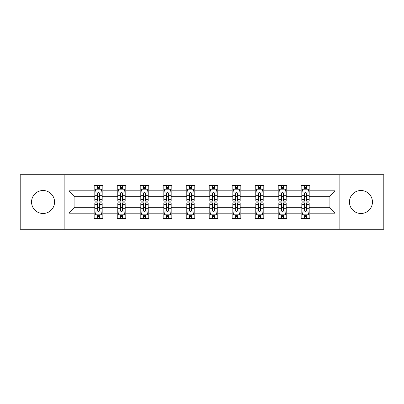 <?xml version="1.0" encoding="UTF-8"?>
<svg xmlns="http://www.w3.org/2000/svg" width="404" height="404" viewBox="0 0 404 404"><rect width="100%" height="100%" fill="white"/><g stroke="black" fill="none" stroke-linecap="round" stroke-linejoin="round"><path stroke-width="0.61" d="M360.944 190.501A11.499 11.499 0 0 0 349.445 202A11.499 11.499 0 0 0 360.944 213.499A11.499 11.499 0 0 0 372.448 202A11.499 11.499 0 0 0 360.944 190.501M43.056 190.501A11.499 11.499 0 0 0 31.552 202A11.499 11.499 0 0 0 43.056 213.499A11.499 11.499 0 0 0 54.555 202A11.499 11.499 0 0 0 43.056 190.501M339.86 229.275L383.8 229.275L383.8 174.725L339.86 174.725L339.86 229.275L64.14 229.275L64.14 174.725L20.2 174.725L20.2 229.275L64.14 229.275M339.86 174.725L64.14 174.725M309.929 190.794L309.929 185.411L301.081 185.411L301.081 190.794L286.931 190.794L286.931 185.411L278.083 185.411L278.083 190.794L263.928 190.794L263.928 185.411L255.081 185.411L255.081 190.794L240.925 190.794L240.925 185.411L232.078 185.411L232.078 190.794L217.923 190.794L217.923 185.411L209.075 185.411L209.075 190.794L194.925 190.794L194.925 185.411L186.077 185.411L186.077 190.794L171.922 190.794L171.922 185.411L163.075 185.411L163.075 190.794L148.919 190.794L148.919 185.411L140.072 185.411L140.072 190.794L125.917 190.794L125.917 185.411L117.069 185.411L117.069 190.794L102.919 190.794L102.919 185.411L94.071 185.411L94.071 190.794L69.003 190.794L69.003 213.206L74.902 207.308L94.071 207.308L94.071 218.589L102.919 218.589L102.919 207.308L117.069 207.308L117.069 218.589L125.917 218.589L125.917 207.308L140.072 207.308L140.072 218.589L148.919 218.589L148.919 207.308L163.075 207.308L163.075 218.589L171.922 218.589L171.922 207.308L186.077 207.308L186.077 218.589L194.925 218.589L194.925 207.308L209.075 207.308L209.075 218.589L217.923 218.589L217.923 207.308L232.078 207.308L232.078 218.589L240.925 218.589L240.925 207.308L255.081 207.308L255.081 218.589L263.928 218.589L263.928 207.308L278.083 207.308L278.083 218.589L286.931 218.589L286.931 207.308L301.081 207.308L301.081 218.589L309.929 218.589L309.929 207.308L329.098 207.308L329.098 196.692L309.929 196.692L309.929 190.794L334.997 190.794L334.997 213.206L309.929 213.206M301.081 213.206L286.931 213.206M278.083 213.206L263.928 213.206M255.081 213.206L240.925 213.206M232.078 213.206L217.923 213.206M209.075 213.206L194.925 213.206M186.077 213.206L171.922 213.206M163.075 213.206L148.919 213.206M140.072 213.206L125.917 213.206M117.069 213.206L102.919 213.206M94.071 213.206L69.003 213.206M301.081 190.794L301.081 196.692L286.931 196.692L286.931 190.794M278.083 190.794L278.083 196.692L263.928 196.692L263.928 190.794M255.081 190.794L255.081 196.692L240.925 196.692L240.925 190.794M232.078 190.794L232.078 196.692L217.923 196.692L217.923 190.794M209.075 190.794L209.075 196.692L194.925 196.692L194.925 190.794M186.077 190.794L186.077 196.692L171.922 196.692L171.922 190.794M163.075 190.794L163.075 196.692L148.919 196.692L148.919 190.794M140.072 190.794L140.072 196.692L125.917 196.692L125.917 190.794M117.069 190.794L117.069 196.692L102.919 196.692L102.919 190.794M94.071 190.794L94.071 196.692L74.902 196.692L69.003 190.794M74.902 196.692L74.902 207.308M334.997 213.206L329.098 207.308M329.098 196.692L334.997 190.794M94.071 189.097L94.809 189.097M97.606 189.097L99.379 189.097M102.182 189.097L102.919 189.097M94.071 196.546L94.809 196.546M97.606 196.546L99.379 196.546M102.182 196.546L102.919 196.546M94.071 207.454L94.809 207.454M97.606 207.454L99.379 207.454M102.182 207.454L102.919 207.454M94.071 214.903L94.809 214.903M97.606 214.903L99.379 214.903M102.182 214.903L102.919 214.903M117.069 207.454L117.806 207.454M120.609 207.454L122.382 207.454M125.179 207.454L125.917 207.454M117.069 214.903L117.806 214.903M120.609 214.903L122.382 214.903M125.179 214.903L125.917 214.903M117.069 189.097L117.806 189.097M120.609 189.097L122.382 189.097M125.179 189.097L125.917 189.097M117.069 196.546L117.806 196.546M120.609 196.546L122.382 196.546M125.179 196.546L125.917 196.546M140.072 207.454L140.809 207.454M143.612 207.454L145.379 207.454M148.182 207.454L148.919 207.454M140.072 214.903L140.809 214.903M143.612 214.903L145.379 214.903M148.182 214.903L148.919 214.903M140.072 189.097L140.809 189.097M143.612 189.097L145.379 189.097M148.182 189.097L148.919 189.097M140.072 196.546L140.809 196.546M143.612 196.546L145.379 196.546M148.182 196.546L148.919 196.546M163.075 207.454L163.812 207.454M166.615 207.454L168.382 207.454M171.185 207.454L171.922 207.454M163.075 214.903L163.812 214.903M166.615 214.903L168.382 214.903M171.185 214.903L171.922 214.903M163.075 189.097L163.812 189.097M166.615 189.097L168.382 189.097M171.185 189.097L171.922 189.097M163.075 196.546L163.812 196.546M166.615 196.546L168.382 196.546M171.185 196.546L171.922 196.546M186.077 207.454L186.815 207.454M189.612 207.454L191.385 207.454M194.188 207.454L194.925 207.454M186.077 214.903L186.815 214.903M189.612 214.903L191.385 214.903M194.188 214.903L194.925 214.903M186.077 189.097L186.815 189.097M189.612 189.097L191.385 189.097M194.188 189.097L194.925 189.097M186.077 196.546L186.815 196.546M189.612 196.546L191.385 196.546M194.188 196.546L194.925 196.546M209.075 207.454L209.812 207.454M212.615 207.454L214.388 207.454M217.185 207.454L217.923 207.454M209.075 214.903L209.812 214.903M212.615 214.903L214.388 214.903M217.185 214.903L217.923 214.903M209.075 189.097L209.812 189.097M212.615 189.097L214.388 189.097M217.185 189.097L217.923 189.097M209.075 196.546L209.812 196.546M212.615 196.546L214.388 196.546M217.185 196.546L217.923 196.546M232.078 207.454L232.815 207.454M235.618 207.454L237.385 207.454M240.188 207.454L240.925 207.454M232.078 214.903L232.815 214.903M235.618 214.903L237.385 214.903M240.188 214.903L240.925 214.903M232.078 189.097L232.815 189.097M235.618 189.097L237.385 189.097M240.188 189.097L240.925 189.097M232.078 196.546L232.815 196.546M235.618 196.546L237.385 196.546M240.188 196.546L240.925 196.546M255.081 207.454L255.818 207.454M258.621 207.454L260.388 207.454M263.191 207.454L263.928 207.454M255.081 214.903L255.818 214.903M258.621 214.903L260.388 214.903M263.191 214.903L263.928 214.903M255.081 189.097L255.818 189.097M258.621 189.097L260.388 189.097M263.191 189.097L263.928 189.097M255.081 196.546L255.818 196.546M258.621 196.546L260.388 196.546M263.191 196.546L263.928 196.546M278.083 207.454L278.821 207.454M281.618 207.454L283.391 207.454M286.194 207.454L286.931 207.454M278.083 214.903L278.821 214.903M281.618 214.903L283.391 214.903M286.194 214.903L286.931 214.903M278.083 189.097L278.821 189.097M281.618 189.097L283.391 189.097M286.194 189.097L286.931 189.097M278.083 196.546L278.821 196.546M281.618 196.546L283.391 196.546M286.194 196.546L286.931 196.546M301.081 207.454L301.818 207.454M304.621 207.454L306.394 207.454M309.191 207.454L309.929 207.454M301.081 214.903L301.818 214.903M304.621 214.903L306.394 214.903M309.191 214.903L309.929 214.903M301.081 189.097L301.818 189.097M304.621 189.097L306.394 189.097M309.191 189.097L309.929 189.097M301.081 196.546L301.818 196.546M304.621 196.546L306.394 196.546M309.191 196.546L309.929 196.546M99.379 187.33L97.606 187.33M102.182 199.268L99.379 199.268L99.379 201.116L102.182 201.116L102.182 192.122L100.707 189.173L96.283 189.173L94.809 192.122L94.809 201.116L97.606 201.116L97.606 199.268L94.809 199.268M94.809 192.122L94.809 185.411M102.182 192.122L102.182 185.411M97.606 189.173L97.606 185.411M99.379 185.411L99.379 189.173M99.379 199.268L99.379 193.228C98.788 192.092 98.197 192.092 97.606 193.228L97.606 199.268M97.606 216.67L99.379 216.67M94.809 204.732L97.606 204.732L97.606 202.884L94.809 202.884L94.809 211.878L96.283 214.827L100.707 214.827L102.182 211.878L102.182 202.884L99.379 202.884L99.379 204.732L102.182 204.732M102.182 211.878L102.182 218.589M94.809 211.878L94.809 218.589M99.379 214.827L99.379 218.589M97.606 218.589L97.606 214.827M97.606 204.732L97.606 210.772C98.197 211.908 98.788 211.908 99.379 210.772L99.379 204.732M122.382 187.33L120.609 187.33M125.179 199.268L122.382 199.268L122.382 201.116L125.179 201.116L125.179 192.122L123.705 189.173L119.281 189.173L117.806 192.122L117.806 201.116L120.609 201.116L120.609 199.268L117.806 199.268M117.806 192.122L117.806 185.411M125.179 192.122L125.179 185.411M120.609 189.173L120.609 185.411M122.382 185.411L122.382 189.173M122.382 199.268L122.382 193.228C121.791 192.092 121.2 192.092 120.609 193.228L120.609 199.268M145.379 187.33L143.612 187.33M148.182 199.268L145.379 199.268L145.379 201.116L148.182 201.116L148.182 192.122L146.708 189.173L142.284 189.173L140.809 192.122L140.809 201.116L143.612 201.116L143.612 199.268L140.809 199.268M140.809 192.122L140.809 185.411M148.182 192.122L148.182 185.411M143.612 189.173L143.612 185.411M145.379 185.411L145.379 189.173M145.379 199.268L145.379 193.228C144.794 192.092 144.203 192.092 143.612 193.228L143.612 199.268M120.609 216.67L122.382 216.67M117.806 204.732L120.609 204.732L120.609 202.884L117.806 202.884L117.806 211.878L119.281 214.827L123.705 214.827L125.179 211.878L125.179 202.884L122.382 202.884L122.382 204.732L125.179 204.732M125.179 211.878L125.179 218.589M117.806 211.878L117.806 218.589M122.382 214.827L122.382 218.589M120.609 218.589L120.609 214.827M120.609 204.732L120.609 210.772C121.2 211.908 121.791 211.908 122.382 210.772L122.382 204.732M143.612 216.67L145.379 216.67M140.809 204.732L143.612 204.732L143.612 202.884L140.809 202.884L140.809 211.878L142.284 214.827L146.708 214.827L148.182 211.878L148.182 202.884L145.379 202.884L145.379 204.732L148.182 204.732M148.182 211.878L148.182 218.589M140.809 211.878L140.809 218.589M145.379 214.827L145.379 218.589M143.612 218.589L143.612 214.827M143.612 204.732L143.612 210.772C144.203 211.908 144.789 211.908 145.379 210.772L145.379 204.732M168.382 187.33L166.615 187.33M171.185 199.268L168.382 199.268L168.382 201.116L171.185 201.116L171.185 192.122L169.71 189.173L165.287 189.173L163.812 192.122L163.812 201.116L166.615 201.116L166.615 199.268L163.812 199.268M163.812 192.122L163.812 185.411M171.185 192.122L171.185 185.411M166.615 189.173L166.615 185.411M168.382 185.411L168.382 189.173M168.382 199.268L168.382 193.228C167.791 192.092 167.206 192.092 166.615 193.228L166.615 199.268M191.385 187.33L189.612 187.33M194.188 199.268L191.385 199.268L191.385 201.116L194.188 201.116L194.188 192.122L192.713 189.173L188.289 189.173L186.815 192.122L186.815 201.116L189.612 201.116L189.612 199.268L186.815 199.268M186.815 192.122L186.815 185.411M194.188 192.122L194.188 185.411M189.612 189.173L189.612 185.411M191.385 185.411L191.385 189.173M191.385 199.268L191.385 193.228C190.794 192.092 190.203 192.092 189.612 193.228L189.612 199.268M214.388 187.33L212.615 187.33M217.185 199.268L214.388 199.268L214.388 201.116L217.185 201.116L217.185 192.122L215.711 189.173L211.287 189.173L209.812 192.122L209.812 201.116L212.615 201.116L212.615 199.268L209.812 199.268M209.812 192.122L209.812 185.411M217.185 192.122L217.185 185.411M212.615 189.173L212.615 185.411M214.388 185.411L214.388 189.173M214.388 199.268L214.388 193.228C213.797 192.092 213.206 192.092 212.615 193.228L212.615 199.268M166.615 216.67L168.382 216.67M163.812 204.732L166.615 204.732L166.615 202.884L163.812 202.884L163.812 211.878L165.287 214.827L169.71 214.827L171.185 211.878L171.185 202.884L168.382 202.884L168.382 204.732L171.185 204.732M171.185 211.878L171.185 218.589M163.812 211.878L163.812 218.589M168.382 214.827L168.382 218.589M166.615 218.589L166.615 214.827M166.615 204.732L166.615 210.772C167.2 211.908 167.791 211.908 168.382 210.772L168.382 204.732M189.612 216.67L191.385 216.67M186.815 204.732L189.612 204.732L189.612 202.884L186.815 202.884L186.815 211.878L188.289 214.827L192.713 214.827L194.188 211.878L194.188 202.884L191.385 202.884L191.385 204.732L194.188 204.732M194.188 211.878L194.188 218.589M186.815 211.878L186.815 218.589M191.385 214.827L191.385 218.589M189.612 218.589L189.612 214.827M189.612 204.732L189.612 210.772C190.203 211.908 190.794 211.908 191.385 210.772L191.385 204.732M212.615 216.67L214.388 216.67M209.812 204.732L212.615 204.732L212.615 202.884L209.812 202.884L209.812 211.878L211.287 214.827L215.711 214.827L217.185 211.878L217.185 202.884L214.388 202.884L214.388 204.732L217.185 204.732M217.185 211.878L217.185 218.589M209.812 211.878L209.812 218.589M214.388 214.827L214.388 218.589M212.615 218.589L212.615 214.827M212.615 204.732L212.615 210.772C213.206 211.908 213.797 211.908 214.388 210.772L214.388 204.732M237.385 187.33L235.618 187.33M240.188 199.268L237.385 199.268L237.385 201.116L240.188 201.116L240.188 192.122L238.714 189.173L234.29 189.173L232.815 192.122L232.815 201.116L235.618 201.116L235.618 199.268L232.815 199.268M232.815 192.122L232.815 185.411M240.188 192.122L240.188 185.411M235.618 189.173L235.618 185.411M237.385 185.411L237.385 189.173M237.385 199.268L237.385 193.228C236.8 192.092 236.209 192.092 235.618 193.228L235.618 199.268M235.618 216.67L237.385 216.67M232.815 204.732L235.618 204.732L235.618 202.884L232.815 202.884L232.815 211.878L234.29 214.827L238.714 214.827L240.188 211.878L240.188 202.884L237.385 202.884L237.385 204.732L240.188 204.732M240.188 211.878L240.188 218.589M232.815 211.878L232.815 218.589M237.385 214.827L237.385 218.589M235.618 218.589L235.618 214.827M235.618 204.732L235.618 210.772C236.209 211.908 236.794 211.908 237.385 210.772L237.385 204.732M260.388 187.33L258.621 187.33M263.191 199.268L260.388 199.268L260.388 201.116L263.191 201.116L263.191 192.122L261.716 189.173L257.292 189.173L255.818 192.122L255.818 201.116L258.621 201.116L258.621 199.268L255.818 199.268M255.818 192.122L255.818 185.411M263.191 192.122L263.191 185.411M258.621 189.173L258.621 185.411M260.388 185.411L260.388 189.173M260.388 199.268L260.388 193.228C259.797 192.092 259.211 192.092 258.621 193.228L258.621 199.268M258.621 216.67L260.388 216.67M255.818 204.732L258.621 204.732L258.621 202.884L255.818 202.884L255.818 211.878L257.292 214.827L261.716 214.827L263.191 211.878L263.191 202.884L260.388 202.884L260.388 204.732L263.191 204.732M263.191 211.878L263.191 218.589M255.818 211.878L255.818 218.589M260.388 214.827L260.388 218.589M258.621 218.589L258.621 214.827M258.621 204.732L258.621 210.772C259.206 211.908 259.797 211.908 260.388 210.772L260.388 204.732M283.391 187.33L281.618 187.33M286.194 199.268L283.391 199.268L283.391 201.116L286.194 201.116L286.194 192.122L284.719 189.173L280.295 189.173L278.821 192.122L278.821 201.116L281.618 201.116L281.618 199.268L278.821 199.268M278.821 192.122L278.821 185.411M286.194 192.122L286.194 185.411M281.618 189.173L281.618 185.411M283.391 185.411L283.391 189.173M283.391 199.268L283.391 193.228C282.8 192.092 282.209 192.092 281.618 193.228L281.618 199.268M281.618 216.67L283.391 216.67M278.821 204.732L281.618 204.732L281.618 202.884L278.821 202.884L278.821 211.878L280.295 214.827L284.719 214.827L286.194 211.878L286.194 202.884L283.391 202.884L283.391 204.732L286.194 204.732M286.194 211.878L286.194 218.589M278.821 211.878L278.821 218.589M283.391 214.827L283.391 218.589M281.618 218.589L281.618 214.827M281.618 204.732L281.618 210.772C282.209 211.908 282.8 211.908 283.391 210.772L283.391 204.732M306.394 187.33L304.621 187.33M309.191 199.268L306.394 199.268L306.394 201.116L309.191 201.116L309.191 192.122L307.717 189.173L303.293 189.173L301.818 192.122L301.818 201.116L304.621 201.116L304.621 199.268L301.818 199.268M301.818 192.122L301.818 185.411M309.191 192.122L309.191 185.411M304.621 189.173L304.621 185.411M306.394 185.411L306.394 189.173M306.394 199.268L306.394 193.228C305.803 192.092 305.212 192.092 304.621 193.228L304.621 199.268M304.621 216.67L306.394 216.67M301.818 204.732L304.621 204.732L304.621 202.884L301.818 202.884L301.818 211.878L303.293 214.827L307.717 214.827L309.191 211.878L309.191 202.884L306.394 202.884L306.394 204.732L309.191 204.732M309.191 211.878L309.191 218.589M301.818 211.878L301.818 218.589M306.394 214.827L306.394 218.589M304.621 218.589L304.621 214.827M304.621 204.732L304.621 210.772C305.212 211.908 305.803 211.908 306.394 210.772L306.394 204.732M102.141 192.046L94.844 192.046M94.809 189.35L96.192 189.35M100.793 189.35L102.182 189.35M97.606 195.314L94.809 195.314M102.182 195.314L99.379 195.314M99.379 188.269L97.606 188.269M94.844 211.954L102.141 211.954M102.182 214.65L100.793 214.65M96.192 214.65L94.809 214.65M99.379 208.686L102.182 208.686M94.809 208.686L97.606 208.686M97.606 215.731L99.379 215.731M125.144 192.046L117.847 192.046M117.806 189.35L119.195 189.35M123.796 189.35L125.179 189.35M120.609 195.314L117.806 195.314M125.179 195.314L122.382 195.314M122.382 188.269L120.609 188.269M148.147 192.046L140.85 192.046M140.809 189.35L142.198 189.35M146.798 189.35L148.182 189.35M143.612 195.314L140.809 195.314M148.182 195.314L145.379 195.314M145.379 188.269L143.612 188.269M117.847 211.954L125.144 211.954M125.179 214.65L123.796 214.65M119.195 214.65L117.806 214.65M122.382 208.686L125.179 208.686M117.806 208.686L120.609 208.686M120.609 215.731L122.382 215.731M140.85 211.954L148.147 211.954M148.182 214.65L146.798 214.65M142.198 214.65L140.809 214.65M145.379 208.686L148.182 208.686M140.809 208.686L143.612 208.686M143.612 215.731L145.379 215.731M171.15 192.046L163.847 192.046M163.812 189.35L165.196 189.35M169.796 189.35L171.185 189.35M166.615 195.314L163.812 195.314M171.185 195.314L168.382 195.314M168.382 188.269L166.615 188.269M194.147 192.046L186.85 192.046M186.815 189.35L188.198 189.35M192.799 189.35L194.188 189.35M189.612 195.314L186.815 195.314M194.188 195.314L191.385 195.314M191.385 188.269L189.612 188.269M217.15 192.046L209.853 192.046M209.812 189.35L211.201 189.35M215.802 189.35L217.185 189.35M212.615 195.314L209.812 195.314M217.185 195.314L214.388 195.314M214.388 188.269L212.615 188.269M163.847 211.954L171.15 211.954M171.185 214.65L169.796 214.65M165.196 214.65L163.812 214.65M168.382 208.686L171.185 208.686M163.812 208.686L166.615 208.686M166.615 215.731L168.382 215.731M186.85 211.954L194.147 211.954M194.188 214.65L192.799 214.65M188.198 214.65L186.815 214.65M191.385 208.686L194.188 208.686M186.815 208.686L189.612 208.686M189.612 215.731L191.385 215.731M209.853 211.954L217.15 211.954M217.185 214.65L215.802 214.65M211.201 214.65L209.812 214.65M214.388 208.686L217.185 208.686M209.812 208.686L212.615 208.686M212.615 215.731L214.388 215.731M240.153 192.046L232.85 192.046M232.815 189.35L234.204 189.35M238.804 189.35L240.188 189.35M235.618 195.314L232.815 195.314M240.188 195.314L237.385 195.314M237.385 188.269L235.618 188.269M232.85 211.954L240.153 211.954M240.188 214.65L238.804 214.65M234.204 214.65L232.815 214.65M237.385 208.686L240.188 208.686M232.815 208.686L235.618 208.686M235.618 215.731L237.385 215.731M263.15 192.046L255.853 192.046M255.818 189.35L257.202 189.35M261.802 189.35L263.191 189.35M258.621 195.314L255.818 195.314M263.191 195.314L260.388 195.314M260.388 188.269L258.621 188.269M255.853 211.954L263.15 211.954M263.191 214.65L261.802 214.65M257.202 214.65L255.818 214.65M260.388 208.686L263.191 208.686M255.818 208.686L258.621 208.686M258.621 215.731L260.388 215.731M286.153 192.046L278.856 192.046M278.821 189.35L280.204 189.35M284.805 189.35L286.194 189.35M281.618 195.314L278.821 195.314M286.194 195.314L283.391 195.314M283.391 188.269L281.618 188.269M278.856 211.954L286.153 211.954M286.194 214.65L284.805 214.65M280.204 214.65L278.821 214.65M283.391 208.686L286.194 208.686M278.821 208.686L281.618 208.686M281.618 215.731L283.391 215.731M309.156 192.046L301.859 192.046M301.818 189.35L303.207 189.35M307.808 189.35L309.191 189.35M304.621 195.314L301.818 195.314M309.191 195.314L306.394 195.314M306.394 188.269L304.621 188.269M301.859 211.954L309.156 211.954M309.191 214.65L307.808 214.65M303.207 214.65L301.818 214.65M306.394 208.686L309.191 208.686M301.818 208.686L304.621 208.686M304.621 215.731L306.394 215.731"/></g></svg>
